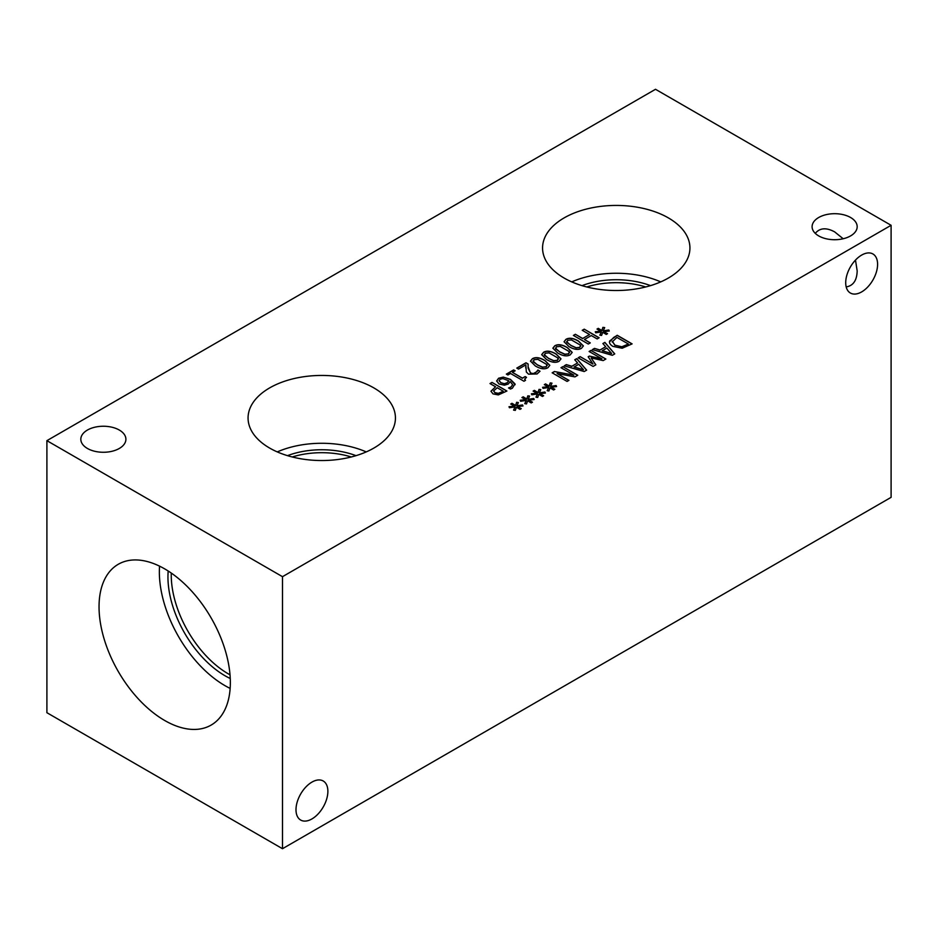 <?xml version="1.0" encoding="UTF-8"?>
<svg xmlns="http://www.w3.org/2000/svg" width="938" height="938" viewBox="0 0 938 938"><rect width="100%" height="100%" fill="white"/><g stroke="black" fill="none" stroke-linecap="round" stroke-linejoin="round"><path stroke-width="1.41" d="M503.202 391.181L497.257 387.746L493.623 390.888L494.983 392.647L498.336 393.339L503.202 391.322L498.336 393.479L494.983 392.788L493.623 391.029M498.324 394.91L492.978 393.878L490.973 391.216L495.569 386.773L489.999 383.56L491.981 382.411L506.907 391.029L498.324 394.91M491.981 382.411L506.778 391.099M490.128 383.63L491.981 382.563M495.569 386.773L490.973 391.357M504.574 383.642L507.001 382.833L508.842 380.828L507.001 382.974L504.574 383.783L500.962 382.727L504.574 383.783M508.842 380.828L502.932 378.6L500.224 379.187L499.11 380.652L500.962 382.727M499.122 380.722L500.962 382.868M496.659 380.969L498.594 378.237L503.237 377.111L510.401 379.351L515.009 383.9L512.359 388.203L510.46 389.059L508.537 387.945L510.893 387.054L512.652 384.744L510.284 381.649L508.208 384.052L504.445 385.201L499.004 383.947L496.659 380.898M508.619 388.039L510.893 387.195L512.652 384.826M503.237 377.111L510.401 379.491L515.114 384.721M515.009 384.041L515.114 384.65M496.659 381.109L498.594 378.377L503.237 377.264M537.157 371.389L537.896 370.006L540.018 371.237L537.099 373.957L528.551 374.168L526.335 371.987L525.855 364.859L518.526 369.091L516.791 368.095L525.995 362.783L528.117 364.003L528.106 368.153L530.474 372.925L533.089 373.582L535.516 372.878L537.896 370.158L539.96 371.342M525.855 364.859L525.726 367.989M528.035 366.547L530.474 373.066L533.089 373.723L537.157 371.53M525.995 362.783L528.106 364.143M516.92 368.165L525.995 362.924M537.404 364.812L542.504 367.121L546.244 366.758L546.889 364.565L537.861 359.336L534.015 359.7L533.382 361.88L537.404 364.812M533.019 361.036L537.404 364.952L542.504 367.274L546.244 366.899L546.889 364.706M547.253 365.55L546.889 364.565M533.019 361.107L533.382 362.021M547.898 367.708C544.685 369.584 540.499 368.997 535.364 365.984L530.474 361.13L532.362 358.738C535.563 356.85 539.737 357.425 544.896 360.462L549.797 365.316L547.898 367.708M530.486 361.2L532.362 358.891C535.563 357.003 539.737 357.577 544.896 360.614L549.797 365.386M548.601 358.339L553.701 360.661L557.43 360.298L558.087 358.105L549.058 352.876L545.213 353.239L544.579 355.408L548.601 358.339M544.216 354.576L548.601 358.492L553.701 360.802L557.43 360.438L558.087 358.246M558.45 359.09L558.087 358.105M544.216 354.646L544.579 355.561M559.095 361.247C555.871 363.112 551.696 362.537 546.561 359.512L541.672 354.658L543.559 352.278C546.76 350.39 550.934 350.964 556.093 354.001L560.994 358.855L559.095 361.247M541.672 354.728L543.559 352.418C546.76 350.531 550.934 351.105 556.093 354.142L560.983 358.926M559.798 351.879L564.899 354.201L568.627 353.825L569.284 351.633L560.256 346.403L556.41 346.767L555.777 348.948L559.798 351.879M555.413 348.104L559.798 352.02L564.899 354.341L568.627 353.966L569.284 351.773M569.647 352.618L569.284 351.633M555.402 348.174L555.777 349.088M570.292 354.787C567.068 356.651 562.894 356.077 557.758 353.051L552.869 348.197L554.757 345.817C557.958 343.929 562.132 344.504 567.291 347.541L572.192 352.383L570.292 354.787M552.869 348.268L554.757 345.958C557.958 344.07 562.132 344.645 567.291 347.681L572.18 352.454M570.996 345.419L576.096 347.728L579.825 347.365L580.481 345.172L571.453 339.943L567.607 340.306L566.974 342.487L570.996 345.419M566.611 341.643L570.996 345.559L576.096 347.881L579.825 347.506L580.481 345.313M580.845 346.157L580.481 345.172M566.599 341.713L566.974 342.628M581.49 348.315C578.265 350.191 574.091 349.604 568.956 346.591L564.066 341.737L565.942 339.345C569.155 337.457 573.329 338.032 578.488 341.069L583.377 345.923L581.49 348.315M564.066 341.807L565.942 339.497C569.155 337.61 573.329 338.184 578.488 341.221L583.377 345.993M601.328 331.935L595.712 332.791L595.267 331.771L600.719 331.137L597.002 329.074L598.256 328.347L601.844 330.493L602.911 327.35L604.682 327.596L603.216 330.844L608.821 330L609.254 331.02L603.802 331.642L607.531 333.705L606.276 334.432L602.7 332.275L601.598 335.429L599.839 335.171L601.328 331.935L599.898 335.183M603.802 331.642L607.402 333.776M608.821 330L609.196 331.02M603.216 330.844L608.821 330.141M602.911 327.35L604.611 327.737M601.844 330.493L602.911 327.491M598.256 328.347L601.844 330.633M597.119 329.144L598.256 328.488M600.719 331.137L595.325 331.911M588.302 344.035L573.388 335.417L575.369 334.28L582.674 338.489L589.533 334.526L582.24 330.305L584.222 329.168L599.136 337.774L597.154 338.923L591.303 335.546L584.433 339.509L590.283 342.886L588.302 344.035M584.433 339.509L590.166 342.956M584.222 329.168L599.019 337.856M582.357 330.375L584.222 329.308M589.533 334.526L582.674 338.489M575.369 334.28L582.674 338.63M573.505 335.487L575.369 334.42M507.868 375.001L506.344 374.121L513.625 369.924L515.15 370.803L512.441 372.363L522.443 378.131L525.151 376.572L526.523 377.357L524.635 379.198L525.514 380.347L523.967 381.238L510.518 373.476L507.868 375.001M524.635 379.269L525.397 380.406M525.151 376.572L526.394 377.428M522.443 378.131L525.151 376.713M512.441 372.363L522.443 378.284M513.625 369.924L515.032 370.873M506.473 374.192L513.625 370.064M655.51 89.286L46.9 440.661L282.49 576.682L891.1 225.296L655.51 89.286M87.422 448.458A22.547 13.015 180 0 1 80.82 439.254A22.547 13.015 180 0 1 94.738 427.236A22.547 13.015 180 0 1 119.302 430.05A22.547 13.015 180 0 1 125.903 439.254A22.547 13.015 180 0 1 111.985 451.284A22.547 13.015 180 0 1 87.422 448.458M818.698 235.907A22.547 13.015 180 0 1 812.097 226.703A22.547 13.015 180 0 1 826.015 214.685A22.547 13.015 180 0 1 850.578 217.499A22.547 13.015 180 0 1 857.18 226.703A22.547 13.015 180 0 1 843.262 238.733A22.547 13.015 180 0 1 818.698 235.907M269.652 448.071A73.692 42.538 180 0 1 248.066 417.996A73.692 42.538 180 0 1 293.559 378.682A73.692 42.538 180 0 1 373.863 387.91A73.692 42.538 180 0 1 395.437 417.996A73.692 42.538 180 0 1 349.956 457.298A73.692 42.538 180 0 1 269.652 448.071M564.137 278.058A73.692 42.538 180 0 1 542.563 247.972A73.692 42.538 180 0 1 588.044 208.67A73.692 42.538 180 0 1 668.348 217.886A73.692 42.538 180 0 1 689.934 247.972A73.692 42.538 180 0 1 644.441 287.274A73.692 42.538 180 0 1 564.137 278.058M515.056 406.893L509.44 407.737L508.994 406.729L514.446 406.095L510.718 404.02L511.984 403.305L515.572 405.439L516.639 402.296L518.397 402.554L516.932 405.802L522.548 404.946L522.982 405.966L517.53 406.588L521.258 408.651L519.992 409.378L516.428 407.221L515.314 410.375L513.567 410.117L515.056 406.893L513.625 410.129M537.439 393.96L531.834 394.816L531.389 393.796L536.841 393.163L533.112 391.099L534.379 390.372L537.966 392.518L539.033 389.376L540.792 389.622L539.327 392.87L544.943 392.014L545.377 393.034L539.925 393.655L543.641 395.73L542.387 396.446L538.822 394.288L537.709 397.454L535.961 397.196L537.439 393.96L536.02 397.196M567.08 381.426L552.154 372.808L554.381 371.53L573.857 375.141L560.983 367.719L562.835 366.652L577.761 375.259L574.935 376.888L557.113 373.535L568.932 380.359L567.08 381.426M574.748 359.77L576.753 358.609L586.649 370.135L584.198 371.542L564.254 365.832L566.341 364.624L571.863 366.254L577.562 362.959L574.748 359.77M622.175 348.244L612.866 346.368C610.122 344.68 609.055 342.886 609.665 340.998L617.192 335.265L632.106 343.883L622.175 348.244M609.489 341.983L613.757 337.399L617.192 335.417L631.989 343.953M602.876 343.531L604.881 342.382L614.765 353.896L612.326 355.303L592.37 349.593L594.469 348.385L599.992 350.015L605.69 346.732L602.876 343.531M593.086 366.418L578.171 357.8L580.153 356.651L593.004 364.073L588.161 356.78L589.369 356.077L601.962 358.902L589.111 351.48L590.963 350.413L605.878 359.031L603.169 360.591L591.139 357.941L595.841 364.823L593.086 366.418M548.636 387.5L543.032 388.344L542.586 387.335L548.038 386.702L544.31 384.627L545.564 383.912L549.164 386.046L550.219 382.903L551.99 383.161L550.524 386.409L556.14 385.553L556.574 386.573L551.122 387.195L554.839 389.258L553.584 389.985L550.02 387.828L548.906 390.982L547.159 390.724L548.636 387.5L547.217 390.736M526.253 400.42L520.637 401.276L520.191 400.268L525.643 399.623L521.915 397.56L523.181 396.833L526.769 398.978L527.836 395.836L529.595 396.082L528.129 399.33L533.745 398.486L534.179 399.506L528.727 400.127L532.456 402.191L531.189 402.918L527.625 400.761L526.511 403.915L524.764 403.657L526.253 400.42L524.823 403.668M528.727 400.127L532.327 402.261M533.745 398.486L534.121 399.506M528.129 399.33L533.745 398.627M527.836 395.836L529.536 396.223M526.769 398.978L527.836 395.977M523.181 396.833L526.769 399.119M522.044 397.63L523.181 396.973M525.643 399.623L520.25 400.397M551.122 387.195L554.721 389.329M556.14 385.553L556.515 386.585M550.524 386.409L556.14 385.694M550.219 382.903L551.931 383.29M549.164 386.046L550.219 383.056M545.564 383.912L549.164 386.198M544.439 384.697L545.564 384.052M548.038 386.702L542.645 387.464M591.139 357.941L595.771 364.859M590.963 350.413L605.76 359.102M589.24 351.551L590.963 350.554M601.962 358.902L589.369 356.077M588.22 356.886L589.369 356.229M593.004 364.073L580.153 356.651M578.289 357.87L580.153 356.792M611.564 353.403L606.839 348.021L602.231 350.824L611.564 353.544L602.231 350.683M602.958 343.625L604.881 342.522L614.683 353.943M605.69 346.732L599.992 350.015M594.469 348.385L599.992 350.155M592.546 349.639L594.469 348.526M622.058 346.673L628.413 344.035L622.058 346.814L614.965 345.184L622.058 346.814M628.413 344.035L616.923 337.41L612.162 341.995M612.28 341.233L614.965 345.184M612.28 341.373L614.965 345.325M609.489 342.053L609.665 341.139M583.436 369.642L578.711 364.261L574.103 367.063L583.436 369.783L574.103 366.91M574.83 359.864L576.753 358.762L586.567 370.182M577.562 362.959L571.863 366.254M566.341 364.624L571.863 366.395M564.418 365.879L566.341 364.765M557.113 373.535L568.803 380.429M562.835 366.652L577.632 375.341M561.112 367.79L562.835 366.793M573.857 375.141L554.381 371.53M552.283 372.89L554.381 371.671M539.925 393.655L543.524 395.801M544.943 392.014L545.318 393.045M539.327 392.87L544.943 392.166M539.033 389.376L540.734 389.762M537.966 392.518L539.033 389.516M534.379 390.372L537.966 392.659M533.241 391.169L534.379 390.513M536.841 393.163L531.447 393.937M517.53 406.588L521.129 408.722M522.548 404.946L522.923 405.978M516.932 405.802L522.548 405.087M516.639 402.296L518.339 402.683M515.572 405.439L516.639 402.449M511.984 403.305L515.572 405.579M510.847 404.09L511.984 403.446M514.446 406.095L509.053 406.858M645.754 286.958A62.471 36.066 0 0 0 586.742 286.958M660.739 281.881A73.692 42.538 0 0 0 571.758 281.881M650.503 285.633A62.471 36.066 0 0 0 581.994 285.633M351.258 456.97A62.471 36.066 0 0 0 292.246 456.97M366.242 451.905A73.692 42.538 0 0 0 277.261 451.905M356.006 455.657A62.471 36.066 0 0 0 287.497 455.657M815.274 233.374C819.812 227.864 826.261 227.359 834.632 231.862L843.192 238.744M877.593 264.293A22.547 13.015 -60 0 1 867.756 286.981A22.547 13.015 -60 0 1 850.379 293.019A22.547 13.015 -60 0 1 850.379 266.99A22.547 13.015 -60 0 1 872.926 253.975A22.547 13.015 -60 0 1 877.593 264.293M846.193 286.922C853.24 285.762 856.898 280.415 857.18 270.918L855.491 260.072M327.878 791.32A22.547 13.015 -60 0 1 318.041 814.008A22.547 13.015 -60 0 1 300.664 820.047A22.547 13.015 -60 0 1 300.664 794.017A22.547 13.015 -60 0 1 323.211 780.991A22.547 13.015 -60 0 1 327.878 791.32M171.279 573.059A80.68 46.583 -120 0 0 171.244 575.029A80.68 46.583 -120 0 0 230.021 674.809M159.554 566.142A92.85 53.607 -120 0 0 159.354 571.969A92.85 53.607 -120 0 0 230.15 688.41M168.195 571.008A80.68 46.583 -120 0 0 167.949 576.929A80.68 46.583 -120 0 0 230.256 678.502M99.041 606.78A92.85 53.607 60 0 1 118.27 564.277A92.85 53.607 60 0 1 189.816 589.158A92.85 53.607 60 0 1 230.349 682.594A92.85 53.607 60 0 1 211.12 725.097A92.85 53.607 60 0 1 139.574 700.217A92.85 53.607 60 0 1 99.041 606.78M46.9 440.661L46.9 712.704L282.49 848.714L891.1 497.339L891.1 225.296M282.49 848.714L282.49 576.682"/></g></svg>
